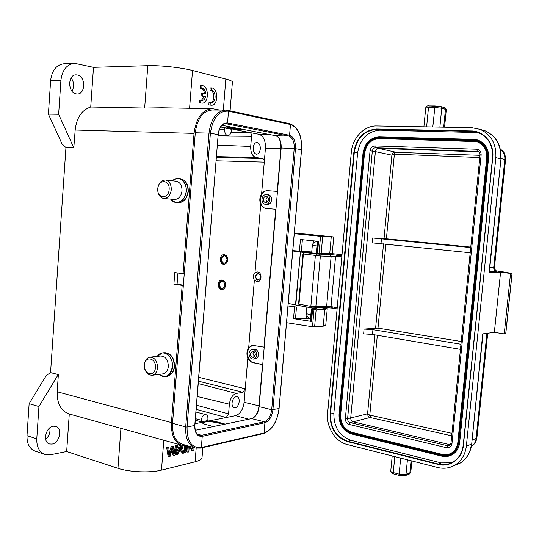 <?xml version="1.0" encoding="UTF-8"?>
<svg xmlns="http://www.w3.org/2000/svg" width="539" height="539" viewBox="0 0 539 539"><rect width="100%" height="100%" fill="white"/><g stroke="black" fill="none" stroke-linecap="round" stroke-linejoin="round"><path stroke-width="0.81" d="M377.327 335.271L369.801 415.111L451.965 433.369M369.511 414.855L369.956 415.481L367.571 413.804C367.652 415.279 368.198 416.384 369.195 417.132L370.306 416.97L369.963 415.481M385.911 244.073L378.001 328.11L364.081 329.053L372.934 329.652L460.96 344.259M480.04 155.313L393.975 152.241C392.938 152.753 392.237 153.723 391.873 155.151L394.373 154.12L386.409 238.784L372.557 237.962L470.722 247.563M378.001 328.11L461.243 341.497M393.874 154.403L394.703 153.628L394.373 154.12L479.811 157.55M393.012 154.828L394.703 153.628M394.481 153.386L394.932 153.251M393.982 152.241L395.202 152.544M384.037 238.588L391.873 155.151L375.387 151.614C375.771 149.647 376.828 148.569 378.56 148.38L395.08 152.038L395.114 152.874M370.286 416.586L369.538 415.636L370.131 415.973M369.538 415.636L368.541 414.154M369.195 417.132L370.077 417.503L370.306 416.97M487.728 333.223L476.867 438.153C475.6 443.152 475.196 443.442 471.564 446.231L471.564 446.225C474.179 444.5 475.688 441.94 476.092 438.53L476.907 437.789M471.713 443.88L482.728 333.877L494.357 332.354L504.241 333.877L510.548 273.401L511.706 273.394L512.016 274.095M504.241 333.877L505.366 333.722L505.872 332.907M494.357 332.354L500.576 272.269L510.548 273.401M500.327 148.986C505.077 152.86 503.925 152.988 504.996 154.834L505.562 159.672L504.814 159.531C505.09 155.091 503.601 151.614 500.354 149.094M511.666 273.394L497.517 271.077M489.324 272.262L500.576 272.269M489.419 271.36L496.594 271.326L497.484 271.077L496.372 270.821M501.142 271.521L496.965 271.016C496.601 270.349 495.557 272.114 494.452 267.485L494.458 267.391M302.965 253.93L298.586 303.942L298.997 304.104L303.383 254.01L320.361 256.018L341.827 256.807M304.569 252.468L311.677 252.656L304.569 252.468L302.965 253.916L303.383 254.01L304.69 252.474L316.662 254.044L315.355 255.601L310.855 306.381L298.997 304.104L300.021 305.68M332.442 308.14L337.104 308.881L332.435 308.14L331.883 306.725L331.047 306.489L332.334 308.106L325.623 307.533M331.883 306.725L337.192 307.897M325.381 307.56L326.661 306.179L331.047 306.489L335.548 256.604L337.616 255.169L336.747 256.524M316.662 254.044L329.962 254.516L341.928 255.681M386.409 238.784L470.769 247.091M451.716 435.842L370.077 417.503L353.166 421.828C351.549 421.208 350.727 419.928 350.707 417.988L375.387 151.614L370.05 150.779L345.358 418.614C345.391 421.538 346.624 423.472 349.05 424.409L446.649 447.727C449.526 448.03 451.298 446.69 451.958 443.698L481.152 154.801C481.105 151.567 479.622 149.707 476.692 149.215L374.827 145.901C372.227 146.184 370.637 147.814 370.05 150.779M449.957 455.758L452.329 454.673C456.533 452.093 458.972 448.091 459.646 442.667L488.583 157.988C488.967 149.316 485.565 143.408 478.369 140.248L477.035 139.837M449.337 454.067L442.088 454.357L351.724 432.285C344.266 429.57 340.574 423.769 340.655 414.902L364.499 153.224C366.082 144.162 370.852 139.278 378.816 138.563L473.357 141.13L477.487 141.898C483.995 144.715 487.081 150.031 486.751 157.86M476.469 141.582L378.984 138.604C371.027 139.318 366.257 144.203 364.674 153.258M478.167 132.581L379.766 130.168C367.403 131.361 360.018 138.968 357.606 152.988L333.857 413.312C333.715 427.029 339.422 436.031 350.977 440.316L441.232 462.907L451.527 462.833M376.673 125.964C364.216 125.486 352.351 138.031 351.32 152.22L327.611 413.474C326.142 427.016 335.271 441.731 347.19 444.507L437.708 467.508C443.968 469.024 449.775 468.196 455.125 465.016C461.566 460.832 465.312 454.498 466.363 446.022L495.84 157.678C496.486 144.054 491.251 134.622 480.141 129.373L471.719 127.682L376.673 125.964M423.903 126.82L425.729 107.867L434.697 107.463L441.724 108.204L439.885 127.11M444.331 107.638L445.443 109.343L441.724 108.204L440.855 106.56L429.361 105.92L428.498 107.429L426.625 126.867M432.804 126.982L434.986 105.94L429.361 105.92C427.643 105.476 426.437 106.075 425.743 107.719M312.445 253.007L321.129 253.849M408.805 474.313L409.849 473.047L405.995 474.448L399.129 474.152L400.686 458.103M394.804 456.607L393.261 472.595L399.129 474.152L399.116 475.411M407.423 459.814L405.995 474.448L404.91 475.647M470.203 252.744L372.099 242.84L372.557 237.962M460.447 349.366L372.483 334.449L363.63 333.863L364.081 329.053M257.911 280.024C254.819 277.403 255.001 275.247 258.457 273.549C261.563 276.17 261.381 278.326 257.911 280.024M258.969 272.491C255.115 274.371 254.563 276.965 257.312 280.28M332.28 253.768L317.565 253.357L318.502 241.337M317.801 241.263L316.737 253.236L317.565 253.357M316.737 253.236L316.326 253.034L317.37 241.223L316.326 253.06M311.737 251.969L292.798 250.635M294.294 233.414L304.993 234.007L333.789 236.938L332.179 253.856M288.001 305.95L296.497 307.048L306.125 306.88M310.511 318.616L293.526 318.65L311.522 321.406L310.323 320.779L311.374 308.887L317.114 308.038M310.323 320.779L311.367 308.955L316.13 309.878L324.734 309.379L327.335 308.712L321.439 307.789M325.839 325.354L323.225 326.176L312.505 326.762L286.546 322.699M294.267 233.683L320.55 236.298L333.702 236.985M318.495 241.337L300.439 239.484L299.401 251.363M254.455 356.697L253.013 353.456L253.856 351.495M255.291 354.736C255.203 352.391 254.233 351.206 252.38 351.179L250.426 353.759C250.514 356.117 251.491 357.296 253.35 357.31L255.291 354.736M256.705 355.026C256.409 357.256 255.392 358.61 253.653 359.082C250.709 359.068 249.166 357.202 249.018 353.476C249.314 351.219 250.352 349.858 252.124 349.407C255.041 349.454 256.564 351.327 256.705 355.026M163.741 198.514L174.521 199.477C178.665 199.289 181.165 196.418 182.02 190.867C182.061 185.429 180.127 182.222 176.226 181.239L165.453 180.026C169.374 181.023 171.314 184.271 171.281 189.782C170.418 195.414 167.905 198.325 163.741 198.514C159.726 197.597 157.732 194.343 157.759 188.758C158.628 183.044 161.195 180.134 165.453 180.026M157.806 188.738C158.25 178.807 170.135 179.581 169.125 189.593C168.599 199.632 156.761 198.608 157.806 188.738M224.554 254.772L221.697 257.069L221.226 259.05L222.378 262.533L221.293 259.104L221.772 257.352C223.658 254.752 225.538 254.846 227.404 257.635M221.697 257.069L221.192 259.03L221.367 261.071C221.906 263.12 223.166 264.097 225.14 264.002M221.3 259.111C223.631 254.482 225.571 254.731 227.121 259.865C224.776 264.494 222.836 264.238 221.3 259.111M222.344 280.044L219.649 282.261L219.178 284.235L220.323 287.759L219.245 284.309L219.723 282.571C221.569 280.037 223.422 280.139 225.295 282.874M219.649 282.261L219.151 284.201L219.326 286.249C219.919 288.405 221.226 289.396 223.254 289.214M219.258 284.322C221.576 279.754 223.51 280.044 225.053 285.198C222.715 289.766 220.788 289.47 219.258 284.322M225.47 110.097L212.043 109.996C202.819 110.973 197.24 118.553 195.293 132.742L172.547 423.331C172.136 434.818 175.438 441.805 182.458 444.298L194.963 447.916M222.034 125.291L275.577 135.687L288.695 136.044L289.564 135.282L290.487 124.516L289.908 123.741L227.99 110.394M195.233 430.304L251.632 418.621C255.708 417.139 258.215 413.157 259.144 406.662L281.169 148.009C281.365 141.245 279.498 137.142 275.577 135.687M162.421 373.951L163.162 373.857C166.12 373.008 167.845 370.536 168.336 366.446C168.094 359.648 165.493 356.171 160.534 356.023L150.388 357.101M144.405 365.085C144.836 355.383 156.418 357.923 155.427 367.618C154.922 377.415 143.381 374.639 144.405 365.085M144.385 364.721C144.883 360.497 146.662 357.984 149.721 357.175C154.7 357.33 157.314 360.847 157.556 367.746C157.065 371.89 155.333 374.389 152.362 375.252C147.302 375.191 144.641 371.681 144.385 364.721M305.081 306.678L295.487 304.912L300.425 252.03L295.796 304.973M304.185 252.508L300.425 252.03M305.498 252.488L292.785 250.797M292.765 250.992L300.115 251.989M288.217 303.43L295.487 304.912M266.933 202.273L265.99 199.538L267.459 196.93M268.388 199.666C268.409 197.793 267.688 196.688 266.232 196.344C264.676 196.371 263.733 197.355 263.416 199.282C263.403 201.162 264.123 202.273 265.592 202.603C267.135 202.556 268.072 201.579 268.388 199.666M269.837 199.78C269.332 202.792 267.863 204.342 265.437 204.416C263.113 203.897 261.961 202.145 261.981 199.167C262.493 196.122 263.975 194.579 266.441 194.532C268.732 195.078 269.864 196.823 269.837 199.78M316.474 241.91L317.303 242.024M253.963 417.503C256.786 414.572 258.457 410.684 258.983 405.84L262.493 364.627L253.162 362.707C250.817 362.147 249.038 360.551 247.832 357.923C246.411 354.258 246.687 350.916 248.674 347.911L252.623 345.344L263.975 347.163L275.719 209.273L266.178 208.465C263.766 208.169 261.954 206.774 260.728 204.261C259.272 200.71 259.562 197.287 261.59 194C263.227 191.702 265.255 190.597 267.681 190.685L277.241 191.365L280.873 148.71L265.437 148.124C265.639 140.538 263.483 135.922 258.969 134.278L249.746 132.513C250.992 132.951 251.585 134.211 251.538 136.293L250.702 146.419C250.581 152.625 252.346 156.317 256.012 157.503L216.408 156.613M77.394 74.982L76.161 74.854C67.618 74.429 67.591 92.735 76.1 93.874L77.138 93.975C85.647 94.5 85.923 76.39 77.394 74.982M71.148 77.859C74.133 82.258 74.395 86.691 71.936 91.152M201.343 100.395L204.335 96.562L205.628 96.555C204.955 99.048 203.735 100.355 201.963 100.476L200.825 100.214L200.623 102.861L201.99 103.138C209.166 103.65 209.179 85.701 201.977 85.586L201.768 88.214C204.072 88.537 205.426 90.451 205.837 93.941L202.57 93.186L202.361 95.814L205.628 96.555M200.623 102.861L199.322 102.861L199.531 100.214L200.825 100.214M204.517 93.638C204.025 90.316 202.677 88.511 200.474 88.228L200.676 85.6L201.977 85.586M199.322 102.861L201.99 103.138M200.468 88.228L201.768 88.214L200.468 88.228M202.361 95.814L201.067 95.814L201.269 93.193L202.57 93.186M201.067 95.814L204.335 96.562M211.463 87.884L211.268 90.478C216.274 90.229 216.415 102.936 211.416 102.585L210.318 102.329L210.109 104.95L211.429 105.213C218.443 105.732 218.504 87.985 211.463 87.884L210.17 87.897L209.967 90.491L211.254 90.478L209.967 90.491C214.569 90.215 215.331 101.635 210.796 102.504M210.109 104.95L208.822 104.943L209.024 102.329L210.318 102.329M208.822 104.943L211.429 105.213M239.208 401.616C239.329 398.853 238.575 397.196 236.944 396.65C234.384 396.697 232.747 398.779 232.039 402.909C231.918 405.665 232.673 407.316 234.283 407.861C236.857 407.828 238.501 405.739 239.208 401.616M245.656 129.879L228.125 128.632L226.009 127.972L233.872 127.588M241.25 129.023C235.954 128.821 231.359 128.336 227.471 127.581M253.202 147.706C253.148 151.506 254.26 153.662 256.537 154.188C258.599 153.986 259.852 152.234 260.31 148.919C260.371 145.119 259.252 142.956 256.962 142.431C254.913 142.633 253.66 144.398 253.202 147.706M266.509 208.492C257.548 207.953 259.205 189.694 268.132 190.739L277.477 191.399M267.182 204.577C269.615 204.503 271.077 202.96 271.582 199.956C271.609 197.011 270.477 195.266 268.193 194.72L268.146 194.714M220.013 127.999L224.817 127.999L224.675 129.717C224.628 132.938 225.585 134.885 227.566 135.565L218.113 135.323M224.817 127.999L231.406 129.259L231.271 130.964C230.874 133.867 229.742 135.41 227.869 135.599M256.012 157.503L262.554 158.54C263.746 158.917 264.312 160.123 264.265 162.151L265.437 148.124M201.135 421.889L201.269 420.252C201.721 417.173 202.967 415.293 205.009 414.606L205.878 414.619C207.333 415.124 208.014 416.566 207.913 418.951L207.778 420.575L201.135 421.889L195.3 420.204M225.127 424.112L217.325 421.97L209.199 420.912L204.476 421.228L202.273 422.293C202.064 423.014 203.109 423.708 205.406 424.375L213.255 426.565M244.113 402.296L245.245 388.794L242.974 392.311L236.372 393.423C232.585 394.636 230.247 398.22 229.371 404.183L228.57 413.891L226.212 417.536L235.53 415.684C240.205 414.04 243.069 409.579 244.113 402.296L258.983 405.84M227.667 259.96C227.283 262.574 226.05 264.009 223.981 264.258C219.151 264.555 219.137 254.482 223.975 254.711L224.325 254.731C226.562 255.297 227.68 257.042 227.667 259.96M225.598 285.313C225.241 287.813 224.083 289.214 222.108 289.524C217.311 290.022 216.907 279.99 221.731 280.004L222.27 280.031C224.5 280.644 225.605 282.402 225.598 285.313M254.361 280.179C252.784 277.484 252.986 275.031 254.974 272.822L257.096 271.959C262.069 271.555 262.372 281.742 257.379 281.742L254.361 280.179L248.674 347.911M262.729 364.546L253.62 362.653C245.946 361.494 245.494 346.139 253.108 345.29L253.222 345.27M280.873 148.71C281.183 144.162 280.341 140.376 278.353 137.364M202.374 422.886C205.494 421.437 210.459 421.383 217.257 422.738L223.645 424.415M254.987 358.913L255.412 358.859C257.15 358.388 258.168 357.04 258.457 354.817C258.471 351.839 257.325 349.973 255.014 349.225L252.522 349.36M93.496 67.341L90.727 107.005C81.787 109.963 76.605 117.637 75.177 130.027L73.803 147.854L58.636 114.261L60.927 80.25C62.255 69.888 66.836 64.249 74.678 63.339L93.496 67.341L147.801 65.677C159.746 65.226 181.663 67.597 192.524 70.488L189.587 108.258M90.727 107.005L144.661 108.029L147.801 65.677M184.257 273.745L183.078 273.751L194.047 133.376C196.183 117.893 202.28 109.66 212.332 108.669L219.757 110.057M161.909 107.766L144.661 108.029M183.078 273.751L174.804 272.559L173.902 284.269L183.334 285.515M232.356 82.662L232.424 81.787C231.79 80.944 229.594 80.041 225.834 79.058L192.524 70.488M74.342 63.353L64.384 63.696C56.534 64.599 51.953 70.185 50.639 80.452L48.402 114.133L58.636 114.261M48.402 114.133L61.978 143.785L65.879 147.511L73.803 147.854M73.951 147.875L65.953 147.524L50.545 372.638L58.36 374.598L50.619 372.631M53.287 426.214C45.653 427.036 42.413 442.391 49.554 443.981L52.061 444.082C59.728 443.051 62.76 427.838 55.618 426.322L53.287 426.214M49.797 427.885C50.518 432.345 49.143 436.159 45.674 439.319M163.802 440.248L161.484 470.136C150.522 473.033 129.212 472.164 117.96 468.317L66.661 451.534L50.693 454.741L45.209 454.532C39.381 452.322 36.564 447.087 36.773 438.834L38.943 406.547L58.212 374.612M44.649 454.343L35.473 451.251C29.632 449.041 26.809 443.846 26.997 435.667L29.133 403.677L38.943 406.547M50.545 372.638L46.266 375.542L29.133 403.677M58.36 374.598L57.181 391.765C56.932 403.637 60.968 411.048 69.282 413.999L66.661 451.534M117.96 468.317L120.925 428.343L69.282 413.999M169.057 456.546L167.656 447.788L168.747 447.545L169.677 455.138L172.17 446.784L173.43 446.501L174.555 454.006L176.799 445.76L177.843 445.524L174.973 455.172L173.969 455.401L172.682 447.761L170.135 456.297L169.057 456.546L168.074 456.25L166.672 447.491L167.656 447.788M173.969 455.401L172.985 455.105L172.089 449.816M176.799 445.76L175.815 445.47L177.843 445.524M175.815 445.47L174.245 451.177M172.17 446.784L171.18 446.494L173.43 446.501M169.462 453.137L170.169 453.353M171.18 446.494L169.374 452.43M166.672 447.491L168.747 447.545M180.471 447.491L181.016 449.58L182 449.87L179.372 450.469L180.989 445.766L181.387 447.532M181.016 449.58L179.581 449.91M182 449.87L181.394 447.532L180.545 447.289M179.595 444.635L175.842 454.444L176.819 454.734L180.605 444.911M176.819 454.734L177.917 454.478L178.995 451.52L182.236 450.772L182.916 453.312L184.082 453.043L181.811 445.248M179.554 444.641L180.538 444.931M181.387 450.968L181.939 453.023L182.916 453.312M185.632 445.692L185.066 452.814L186.076 452.578L186.635 445.591M184.628 445.706L184.082 452.524L185.066 452.814M188.333 446.002L187.848 452.167L188.812 451.945L189.263 446.265M189.344 446.292L191.803 450.732L192.773 451.015L190.321 446.575M192.773 451.015L193.797 450.779L194.047 447.653M193.13 447.383L192.996 449.075L191.864 447.02M187.356 445.719L186.865 451.877L187.848 452.167M192.153 447.107L192.127 447.498M161.484 470.136L195.084 461.808C198.884 460.845 201.182 459.632 201.984 458.163L202.125 456.439M120.925 428.343L126.564 429.906M186.831 445.564L182.29 445.382C174.616 442.721 171.004 435.121 171.442 422.583L182.155 285.542M173.902 284.269L177.075 284.208L177.951 273.01M177.075 284.208L183.361 285.171M374.989 334.874L367.571 413.804L347.601 418.729L345.358 418.614M383.539 243.83L375.636 327.968M511.989 273.637L505.744 333.432M486.926 333.331L482.984 334.018M496.594 271.326C494.64 270.895 493.677 269.628 493.697 267.526L504.814 159.531L500.994 158.52M472.11 440.013L476.092 438.53L486.906 333.479L487.674 333.23M489.81 267.512L494.452 267.485L505.569 159.564M511.7 273.394L501.31 271.555M342.022 254.657L332.199 253.667L342.022 254.651M332.361 308.119L325.495 307.553L311.724 307.964L314.682 308.18L315.841 306.785L326.661 306.179L331.148 256.254L329.962 254.516M298.579 303.983L299.866 305.667L311.724 307.964L310.855 306.381L315.841 306.785L320.361 256.018L319.162 254.253M450.388 444.796L353.166 421.828L350.067 422.589L349.05 424.409M478.322 151.459L375.521 147.753L378.56 148.38L478.915 151.823M479.44 152.335L477.264 151.203L476.692 149.215M450.382 444.81L447.606 445.746L350.067 422.589C348.443 421.97 347.621 420.683 347.601 418.729L372.341 151.001C372.725 149.027 373.79 147.942 375.521 147.753L374.827 145.901M450.395 444.783L449.593 445.45L447.606 445.746L446.649 447.727M449.62 445.49L450.975 443.152L451.958 443.698M450.975 443.152L480.081 154.868L481.152 154.801M378.917 136.879C370.118 137.708 364.836 143.125 363.084 153.137M473.491 139.332L378.944 136.879C370.077 137.674 364.768 143.098 363.016 153.143L339.26 414.774C339.172 424.334 343.148 430.587 351.185 433.524L351.334 433.942L441.643 456.095M488.583 157.988L488.435 157.954C488.819 149.283 485.417 143.367 478.221 140.214L473.511 139.325L378.944 136.879L378.668 137.33C370.091 138.105 364.95 143.374 363.252 153.137L339.044 414.653M459.646 442.667L488.435 157.954L487.707 157.88C487.768 147.147 482.951 141.124 473.255 139.81L473.511 139.325L478.369 140.248M351.185 433.524L441.576 455.691L441.758 456.122C445.49 456.998 448.96 456.533 452.174 454.727C456.378 452.147 458.817 448.145 459.491 442.714L458.777 442.681L487.707 157.88M339.105 414.727C339.051 424.462 343.107 430.85 351.273 433.908M363.252 153.137L339.26 414.774M473.255 139.81L378.668 137.33M441.576 455.691C451.022 456.991 456.755 452.652 458.777 442.681M378.607 138.004L473.181 140.531C482.472 141.797 487.088 147.571 487.034 157.86L458.13 442.532C456.196 452.086 450.698 456.25 441.643 455.01L351.246 432.878C343.538 430.068 339.725 424.078 339.806 414.902L340.48 414.942L364.499 153.224L363.818 153.164C365.449 143.798 370.381 138.745 378.607 138.004L378.984 138.604M339.806 414.902L363.818 153.164M340.655 414.902L340.48 414.942C340.399 423.816 344.091 429.61 351.549 432.332L351.724 432.285M473.505 141.171L473.181 140.531M487.034 157.86L458.13 442.532M457.867 442.438C457.234 447.303 455.024 450.88 451.244 453.178C448.367 454.775 445.261 455.185 441.933 454.411L351.549 432.332L351.246 432.878M442.088 454.357L441.643 455.01M463.223 445.261C462.28 452.726 458.952 458.271 453.245 461.91C448.623 464.605 443.61 465.305 438.214 464.012L347.668 441.232C336.08 436.913 330.36 427.858 330.495 414.073L354.305 152.355C356.724 138.26 364.135 130.606 376.532 129.4L471.51 131.354L478.619 132.749C488.455 137.283 493.104 145.557 492.558 157.563L463.405 445.329C462.3 458.736 449.998 467.758 438.018 464.416L441.232 462.907M438.018 464.416L347.46 441.603C335.709 437.217 329.908 428.033 330.05 414.046L353.853 152.315C356.299 138.011 363.812 130.249 376.39 129.023L471.396 130.95L474.414 132.163M376.39 129.023L379.766 130.168M353.853 152.315L357.606 152.988M330.05 414.046L333.857 413.312M347.46 441.603L350.977 440.316M471.396 130.95C484.056 130.869 494.452 143.59 492.747 157.556L463.203 445.214M492.747 157.556L463.405 445.329M483.005 333.843L471.692 444.075C470.614 452.517 466.794 458.851 460.232 463.075C466.633 458.925 470.352 452.652 471.396 444.257L466.363 446.022M455.125 465.016L460.232 463.075L453.953 465.689M480.37 129.468L485.107 130.802C496.136 136.01 501.331 145.355 500.691 158.83L495.84 157.678M500.953 158.992L489.041 272.316M441.104 106.641L444.567 107.712C445.268 107.632 445.841 108.305 446.285 109.747L445.443 109.343L443.698 127.177M444.574 127.191L446.258 109.99M393.928 473.936L393.261 472.595C391.381 472.063 390.553 471.517 390.768 470.958L392.21 455.947M410.819 471.921L409.849 473.047L411.055 460.737M381.464 238.696L381.006 243.567M372.934 329.652L372.483 334.449M311.522 321.406L312.58 309.527M294.55 306.9L293.526 318.65M314.021 309.736L312.505 326.762M314.621 326.89L316.13 309.878M324.734 309.379L323.225 326.176M295.473 318.792L296.497 307.048M311.764 309.332L310.713 321.197M306.738 315.969L306.523 318.455M331.236 236.917L329.713 253.909M321.129 253.896L322.672 236.466M320.55 236.298L319.014 253.519M313.381 240.812L313.159 243.332M301.355 251.518L302.392 239.687M174.454 179.359L178.719 178.51L180.37 178.705C185.699 180.046 188.34 184.291 188.293 191.446C187.161 198.75 183.765 202.529 178.106 202.779C183.577 202.516 186.878 198.729 188.017 191.412C188.064 184.257 185.517 180.019 180.37 178.705L180.221 178.685M178.106 202.779L173.767 201.835L170.762 199.14C175.465 206.296 185.638 201.182 186.103 191.224L186.11 191.136C187.114 181.448 178.193 174.852 172.426 180.814C174.34 179.029 176.442 178.261 178.719 178.51C183.866 179.831 186.42 184.075 186.366 191.244C185.227 198.574 181.926 202.374 176.455 202.637L172.5 200.959M224.931 123.768L226.643 123.795L227.546 122.959L228.496 111.196L290.487 124.516C298.289 127.622 301.955 136.017 301.496 149.687L301.49 149.734M218.167 134.676L194.768 425.48C194.694 433.08 197.18 436.698 202.24 436.334L264.918 422.744C269.244 421.121 271.912 416.802 272.909 409.795L295.453 148.596C295.675 141.292 293.715 136.852 289.564 135.282L227.546 122.959C222.405 122.744 219.245 126.631 218.059 134.615L210.399 133.227C212.696 117.974 218.726 110.63 228.496 111.196L227.889 110.36L225.7 110.097C216.537 111.081 210.971 118.755 208.997 133.106L195.293 132.742M194.889 425.338L218.167 134.649C219.447 127.406 221.994 123.754 225.807 123.7L288.695 136.044C292.583 137.506 294.415 141.656 294.213 148.481L301.496 149.687L279.047 408.414M198.878 435.175L199.248 435.283C196.351 434.609 194.902 431.315 194.882 425.406L187.053 427.029L210.399 133.227L208.997 133.106L185.685 426.922L172.547 423.331M198.999 435.216L201.512 435.303L202.24 436.334L201.337 447.498C191.722 448.347 186.959 441.522 187.053 427.029L185.685 426.922C185.248 438.537 188.509 445.585 195.475 448.064L200.73 448.104M197.207 434.111L201.512 435.303L264.218 421.801L264.918 422.744L264.043 433.006L201.337 447.498L200.858 448.077L263.45 433.565M251.632 418.621L264.218 421.801C268.26 420.285 270.76 416.256 271.696 409.701L279.034 408.562C277.181 421.68 272.182 429.826 264.043 433.006L263.571 433.538C272.094 430.176 277.268 421.835 279.094 408.522L301.557 149.707C302.103 135.754 298.222 127.096 289.908 123.741L225.7 110.097M259.144 406.662L271.696 409.701L294.213 148.481L281.169 148.009M166.463 376.39L167.461 376.262C171.355 375.124 173.632 371.863 174.286 366.48C173.962 357.512 170.526 352.924 163.977 352.715L163.182 352.796M159.194 374.369C165.897 378.513 170.29 375.952 172.372 366.682L172.379 366.601C173.538 355.733 162.252 348.261 157.267 356.373L162.313 352.883C168.875 353.099 172.312 357.694 172.628 366.682C171.975 372.078 169.697 375.339 165.803 376.478L161.343 375.845M159.039 354.446L162.313 352.883M316.406 241.903L316.406 241.903C316.723 241.304 312.27 242.678 312.317 245.393L316.952 245.973M306.88 307.021L306.287 313.725L310.855 314.695M217.332 145.153L250.702 146.419M218.059 136.017L251.538 136.293M267.681 190.685L268.132 190.739M219.292 129.589L224.675 129.717M232.882 129.286L249.746 132.513L231.015 132.419M226.009 127.972L220.646 126.941M262.554 158.54L216.348 157.381M216.072 160.811L264.265 162.151L261.59 194M201.269 420.252L195.421 418.702M196.169 409.33L226.212 417.536L209.199 420.912M228.57 413.891L196.499 405.234M229.371 404.183L197.2 396.475M198.231 383.573L236.372 393.423M198.426 381.167L242.974 392.311M247.832 357.923L245.245 388.794L198.736 377.307M254.974 272.822L260.728 204.261M253.62 362.653L253.162 362.707M258.969 134.278L269.143 134.433M241.31 129.037L241.243 129.825M195.017 423.728L202.273 422.293M217.325 421.97L217.257 422.738M248.802 419.207L235.53 415.684M194.047 133.376L75.177 130.027M223.341 110.084L225.834 79.058M60.927 80.25L50.639 80.452M26.997 435.667L36.773 438.834M174.326 451.689L175.108 451.925M195.084 461.808L196.176 448.219M57.181 391.765L171.442 422.583M512.037 273.873L505.838 333.176M480.081 154.868L479.649 152.652L478.093 151.351M452.329 454.673L452.174 454.727C448.94 456.54 445.45 457.005 441.704 456.129L351.334 433.942C343.053 430.924 338.95 424.503 339.038 414.68M457.827 442.398C457.207 447.289 455.017 450.887 451.244 453.178M477.487 141.898C483.968 144.701 487.04 150.024 486.71 157.866L457.827 442.364M478.619 132.749C488.442 137.277 493.084 145.55 492.531 157.57M463.196 445.234C462.267 452.72 458.945 458.278 453.245 461.91M489.324 272.303L500.96 158.924C501.593 145.456 496.311 136.084 485.107 130.802L480.141 129.373M435.027 105.947L440.794 106.56M399.062 475.385L393.699 473.956C392.149 473.794 391.159 472.905 390.735 471.275M404.964 475.647L399.19 475.405M411.89 460.946L410.765 472.44L409.162 474.179L405.496 475.519M327.227 308.935L325.724 325.617M255.412 358.859L253.653 359.082M164.691 352.634C171.085 353.355 174.38 357.943 174.569 366.399C173.895 371.809 171.53 375.097 167.461 376.262L165.803 376.478C163.445 376.929 161.242 376.229 159.187 374.369M152.362 375.252L163.162 373.857M268.193 194.72L266.441 194.532M267.203 204.577L265.437 204.416M310.552 318.098C308.51 318.327 307.082 316.905 306.273 313.839M311.643 253.067L312.317 245.434M195.953 412.052L205.878 414.619M252.636 345.344L253.108 345.29M202.273 422.711L202.314 422.205M212.137 108.669L161.612 107.76M230.079 110.832L232.424 81.787M201.984 458.163L202.839 447.613M181.778 445.241L125.419 429.59"/></g></svg>
